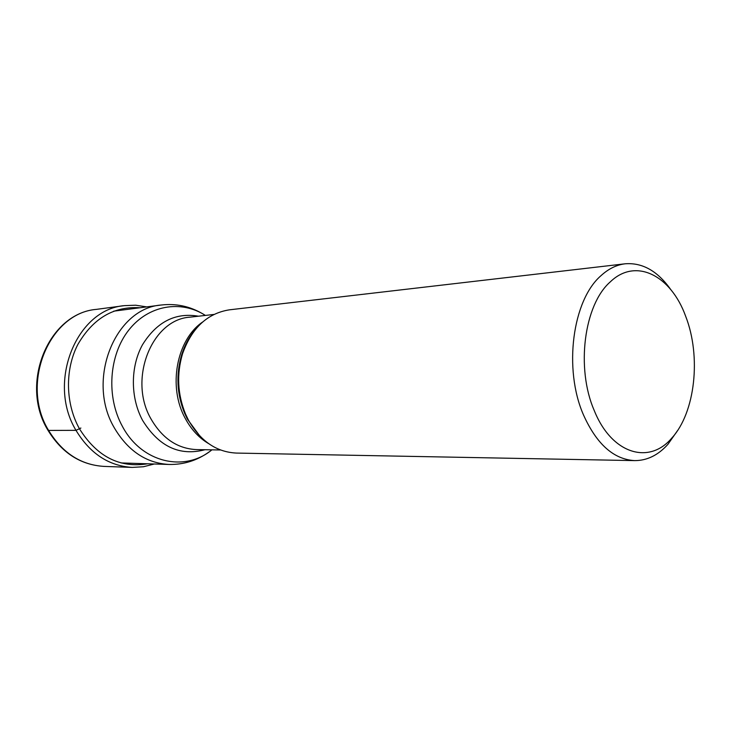 <?xml version="1.0" encoding="UTF-8"?>
<svg xmlns="http://www.w3.org/2000/svg" width="731" height="731" viewBox="0 0 731 731"><rect width="100%" height="100%" fill="white"/><g stroke="black" fill="none" stroke-linecap="round" stroke-linejoin="round"><path stroke-width="1.1" d="M183.883 349.857L183.572 349.317M634.746 460.612L236.396 453.074C216.376 452.096 200.367 441.067 188.36 419.987L185.455 413.874C177.505 394.173 176.536 374.144 182.54 353.777C191.76 327.936 207.403 313.288 229.452 309.825L625.197 263.79C616.617 264.814 608.558 268.761 601.028 275.642C572.464 300.149 563.29 369.036 583.502 414.961C596.688 444.229 613.766 459.452 634.746 460.612C647.109 460.612 658.165 455.185 667.924 444.32L677.591 430.532M670.756 289.586C657.681 271.073 642.503 262.475 625.197 263.79M671.862 437.988C695.3 412.476 701.34 356.381 685.696 316.359C671.031 275.486 635.751 257.184 610.248 281.91C584.078 304.708 575.754 368.122 594.239 410.511C611.646 454.088 649.192 465.08 671.862 437.988M48.027 429.408L48.593 430.422L75.997 430.34L80.876 428.028M140.096 307.76C113.734 306.079 92.965 318.36 77.778 344.603C64.776 369.859 65.47 403.887 79.533 428.914C97.013 456.665 119.72 468.288 147.653 463.783M48.593 430.422C19.81 383.802 49.26 312.978 96.364 309.377C48.548 313.233 19.198 383.802 47.954 430.248C61.815 452.864 80.483 464.916 103.976 466.396C80.876 464.971 62.409 452.982 48.593 430.422M146.739 306.901L135.637 305.211L124.398 305.64C76.618 309.222 46.711 382.24 75.997 430.34C90.059 453.604 108.809 465.958 132.247 467.411L103.976 466.396M113.689 311.168L161.249 305.019C115.032 308.235 85.975 380.221 114.292 427.772L114.328 427.854C128.007 450.917 146.218 463.125 168.98 464.459L121.044 462.942M211.908 449.839C184.66 472.473 141.686 462.86 122.424 426.411L122.388 426.337C106.105 396.86 108.928 355.275 128.656 330.229C148.302 305.037 180.959 299.655 205.384 315.417M198.485 316.203C175.413 312.311 156.745 321.823 142.49 344.758C130.301 366.861 130.337 397.819 142.646 420.471L142.682 420.535C158.929 446.641 179.68 456.372 204.954 449.729M220.515 449.976L196.557 449.592C177.569 448.715 162.401 438.527 151.052 419.037L151.025 418.973C127.806 379.243 151.92 319.255 190.133 317.153L213.945 314.449M202.624 322.015C176.5 339.732 167.701 386.946 185.299 418.479L185.336 418.561C191.294 429.581 199.024 437.906 208.509 443.543M198.658 434.762L187.41 419.11L184.541 413.088C176.811 393.936 175.869 374.455 181.708 354.654C184.477 345.946 188.461 338.307 193.66 331.71M124.398 305.64L96.364 309.377M154.351 463.993L143.468 466.743L132.247 467.411M168.98 464.459C183.773 464.733 197.187 460.521 209.23 451.822M161.249 305.019C175.943 303.319 189.704 306.216 202.542 313.709M185.455 413.874L184.541 413.088L187.31 418.982L199.91 436.096M182.54 353.777L181.708 354.654C184.705 345.151 189.064 337.018 194.775 330.257"/></g></svg>
